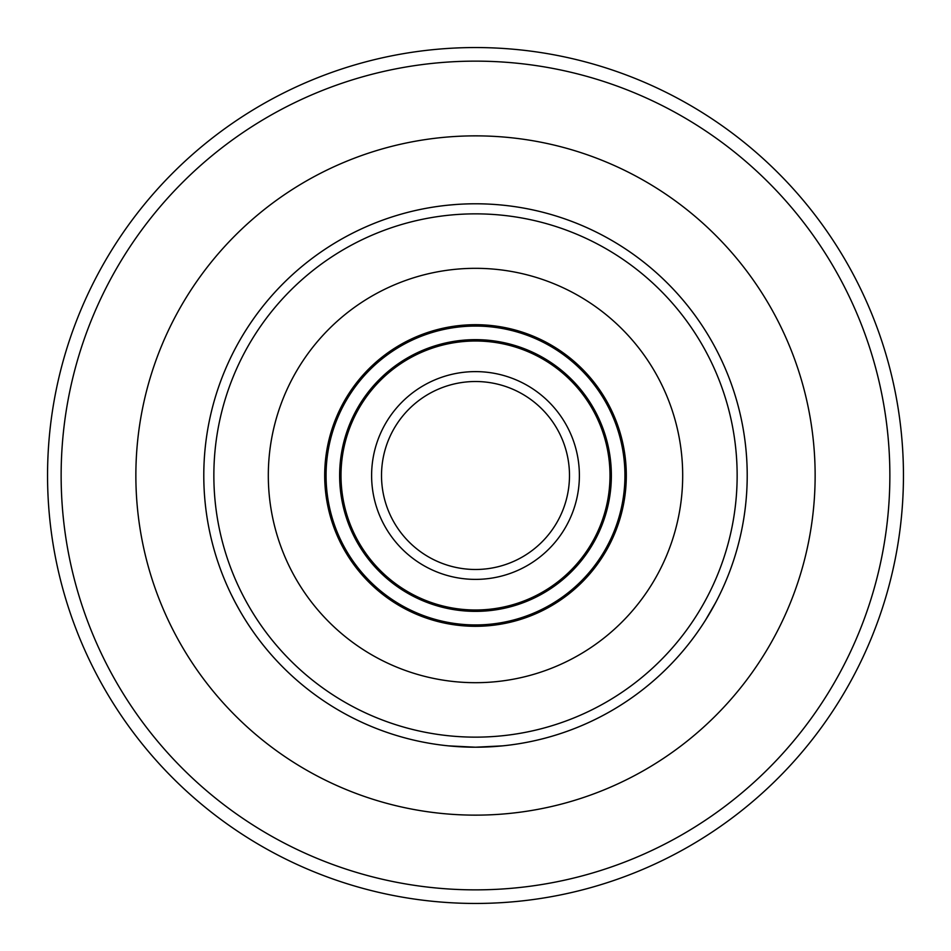 <?xml version="1.0" encoding="UTF-8"?>
<svg xmlns="http://www.w3.org/2000/svg" width="951" height="951" viewBox="0 0 951 951"><rect width="100%" height="100%" fill="white"/><g stroke="black" fill="none" stroke-linecap="round" stroke-linejoin="round"><path stroke-width="1.43" d="M569.483 475.5A93.983 93.983 0 0 0 475.5 381.517A93.983 93.983 0 0 0 381.517 475.5A93.983 93.983 0 0 0 475.5 569.483A93.983 93.983 0 0 0 569.483 475.5M579.385 475.5A103.885 103.885 0 0 1 423.552 565.465A103.885 103.885 0 0 1 423.552 385.535A103.885 103.885 0 0 1 579.385 475.5M203.787 475.5A271.713 271.713 0 0 1 227.788 363.853A271.713 271.713 0 0 0 227.788 587.147L228.644 589.038A271.713 271.713 0 0 0 253.751 632.51L254.951 634.21A271.713 271.713 0 0 0 500.606 746.048A271.713 271.713 0 0 1 475.5 747.213L502.675 745.857A271.713 271.713 0 0 0 696.049 634.21L697.249 632.51A271.713 271.713 0 0 0 722.356 589.038L723.212 587.147A271.713 271.713 0 0 0 723.212 363.853L722.356 361.962A271.713 271.713 0 0 0 697.249 318.49L696.049 316.79A271.713 271.713 0 0 0 450.394 204.952L448.325 205.154A271.713 271.713 0 0 0 254.951 316.79A271.713 271.713 0 0 1 475.5 203.787A271.713 271.713 0 0 0 203.787 475.5A271.713 271.713 0 0 0 475.5 747.213L448.325 745.857L475.5 747.213A271.713 271.713 0 0 0 747.213 475.5A271.713 271.713 0 0 0 450.394 204.952M228.644 361.962A271.713 271.713 0 0 1 253.751 318.49A271.713 271.713 0 0 0 228.644 361.962L227.788 363.853L228.644 361.962A271.713 271.713 0 0 1 253.751 318.49L254.951 316.79L253.751 318.49M903.45 475.5A427.95 427.95 0 0 0 475.5 47.55A427.95 427.95 0 0 0 47.55 475.5A427.95 427.95 0 0 0 475.5 903.45A427.95 427.95 0 0 0 903.45 475.5A427.95 427.95 0 0 0 475.5 47.55A427.95 427.95 0 0 0 47.55 475.5A427.95 427.95 0 0 0 475.5 903.45A427.95 427.95 0 0 0 903.45 475.5M240.187 611.362L235.159 602.245M475.5 203.787A271.713 271.713 0 0 1 696.049 316.79L697.249 318.49A271.713 271.713 0 0 1 722.356 361.962L723.212 363.853A271.713 271.713 0 0 1 723.212 587.147L722.356 589.038A271.713 271.713 0 0 1 697.249 632.51L696.049 634.21A271.713 271.713 0 0 1 502.675 745.857L475.5 747.213A271.713 271.713 0 0 1 254.951 634.21L253.751 632.51A271.713 271.713 0 0 1 228.644 589.038L227.788 587.147A271.713 271.713 0 0 1 227.788 363.853M235.159 602.256L231.176 594.375M456.29 204.465L448.325 205.154A271.713 271.713 0 0 0 254.951 316.79M502.675 205.154L500.606 204.952L502.675 205.154M715.841 602.245L705.44 620.266M475.5 682.687A207.187 207.187 0 0 0 682.687 475.5A207.187 207.187 0 0 0 475.5 268.325A207.187 207.187 0 0 0 268.313 475.5A207.187 207.187 0 0 0 475.5 682.687M475.5 626.305A150.805 150.805 0 0 0 626.305 475.5A150.805 150.805 0 0 0 475.5 324.695A150.805 150.805 0 0 0 324.695 475.5A150.805 150.805 0 0 0 475.5 626.305M475.5 326.062A149.438 149.438 0 0 0 326.062 475.5A149.438 149.438 0 0 0 475.5 624.938A149.438 149.438 0 0 0 624.938 475.5A149.438 149.438 0 0 0 475.5 326.062M475.5 611.362A135.862 135.862 0 0 0 611.362 475.5A135.862 135.862 0 0 0 475.5 339.65A135.862 135.862 0 0 0 339.638 475.5A135.862 135.862 0 0 0 475.5 611.362M475.5 341.005A134.495 134.495 0 0 0 341.005 475.5A134.495 134.495 0 0 0 475.5 609.995A134.495 134.495 0 0 0 609.995 475.5A134.495 134.495 0 0 0 475.5 341.005M475.5 815.138A339.638 339.638 0 0 0 815.138 475.5A339.638 339.638 0 0 0 475.5 135.862A339.638 339.638 0 0 0 135.862 475.5A339.638 339.638 0 0 0 475.5 815.138M475.5 889.863A414.363 414.363 0 0 0 889.863 475.5A414.363 414.363 0 0 0 475.5 61.137A414.363 414.363 0 0 0 61.137 475.5A414.363 414.363 0 0 0 475.5 889.863M475.5 737.144A261.644 261.644 0 0 0 737.144 475.5A261.644 261.644 0 0 0 475.5 213.856A261.644 261.644 0 0 0 213.856 475.5A261.644 261.644 0 0 0 475.5 737.144"/></g></svg>
